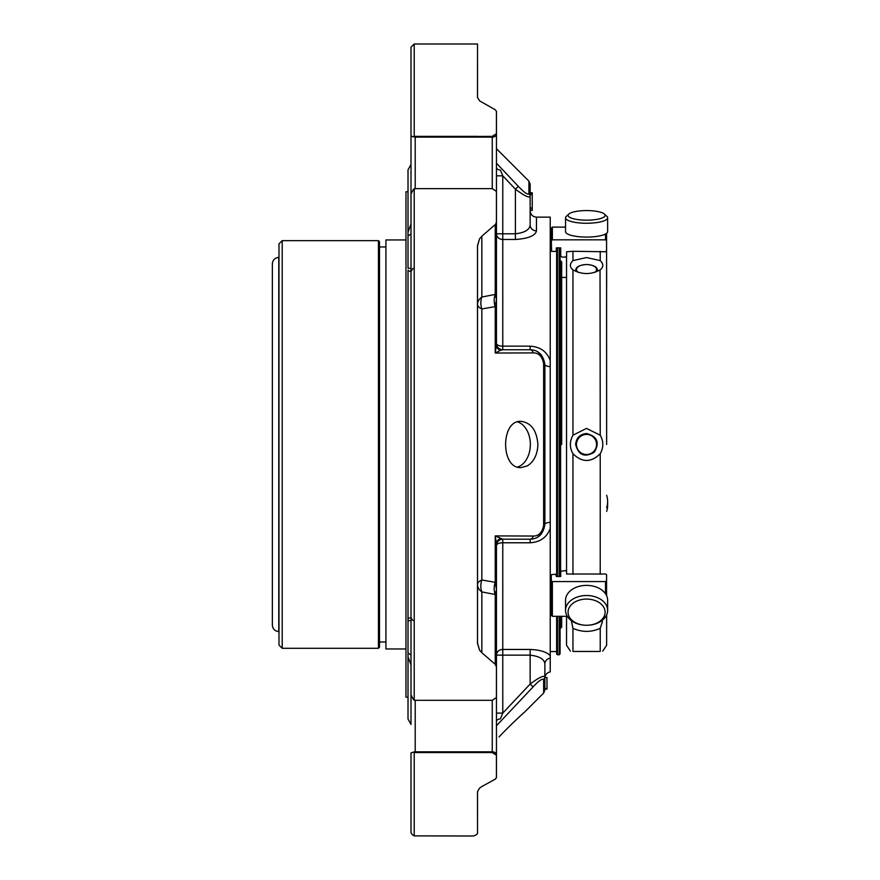 <?xml version="1.0" encoding="UTF-8"?>
<svg xmlns="http://www.w3.org/2000/svg" width="880" height="880" viewBox="0 0 880 880"><rect width="100%" height="100%" fill="white"/><g stroke="black" fill="none" stroke-linecap="round" stroke-linejoin="round"><path stroke-width="1.32" d="M606.584 242.869L606.639 444.466M586.586 210.573A18.524 4.796 180 0 1 604.439 214.093A18.524 4.796 180 0 1 586.586 220.165A18.524 4.796 180 0 1 568.744 214.093A18.524 4.796 180 0 1 586.586 210.573M586.531 434.423A10.043 10.043 0 0 1 595.232 449.493A10.043 10.043 0 0 1 577.841 449.493A10.043 10.043 0 0 1 586.531 434.423M578.204 272.36A10.043 5.016 180 0 1 577.676 267.201A10.043 5.016 180 0 1 586.531 264.539A10.043 5.016 180 0 1 595.43 267.234A10.043 5.016 180 0 1 594.781 272.415M586.586 599.082A18.524 13.101 0 0 1 605.11 612.183A18.524 13.101 0 0 1 586.586 625.273A18.524 13.101 0 0 1 568.062 612.183A18.524 13.101 0 0 1 586.586 599.082M606.639 511.39A21.054 20.328 0 0 0 607.64 505.197L607.64 501.501A21.054 20.328 0 0 0 606.639 495.308M606.639 507.694A21.054 20.328 0 0 0 607.64 501.501M604.439 214.093L606.87 216.348A21.054 5.445 180 0 1 607.64 217.811A21.054 5.445 180 0 1 586.586 223.256A21.054 5.445 180 0 1 565.543 217.811A21.054 5.445 180 0 1 566.313 216.348L568.744 214.093M607.64 217.811L607.64 231.638A21.054 5.445 180 0 1 586.586 237.083A21.054 5.445 180 0 1 565.543 231.638L565.543 217.811M566.533 277.442L561.671 277.442L561.671 261.767L561.671 444.466M575.63 444.466C576.279 437.844 579.92 434.192 586.531 433.521C597.3 436.348 599.896 442.574 594.319 452.199C584.705 457.798 578.479 455.224 575.63 444.466M587.862 264.583C593.945 265.221 597.157 267.08 597.509 270.171M576.114 271.601C574.838 267.751 577.995 265.408 585.618 264.561M586.586 595.507A21.054 14.883 0 0 1 607.64 610.39A21.054 14.883 0 0 1 586.586 625.273A21.054 14.883 0 0 1 565.543 610.39A21.054 14.883 0 0 1 586.586 595.507M565.543 610.39L565.543 600.27A21.054 14.883 0 0 1 586.586 585.387A21.054 14.883 0 0 1 607.64 600.27L607.64 610.39M570.383 651.123L566.533 645.238L566.533 616.297M566.533 571.087L566.533 256.388M606.639 270.6L606.639 286.583M606.639 614.922L606.639 645.238L606.639 614.922M600.226 435.215L586.509 428.406L572.957 435.215C569.514 441.397 569.514 447.557 572.957 453.717C582.054 462.682 591.14 462.682 600.226 453.717C603.658 447.546 603.658 441.375 600.226 435.215L600.028 269.984M572.957 435.215L572.957 269.841C569.514 267.058 569.514 263.967 572.957 260.601L586.509 257.554L600.226 260.601C603.658 263.967 603.658 267.047 600.226 269.841C591.14 274.78 582.054 274.78 572.957 269.841L573.144 269.984M600.226 651.453L572.957 651.442L600.226 651.453C603.603 651.134 603.603 651.134 600.226 651.453L600.226 628.342C591.14 632.379 582.054 632.379 572.957 628.342L571.329 620.653M572.957 651.442C569.47 651.101 569.47 651.101 572.957 651.442L572.957 628.342M600.226 628.342L602.404 621.643M572.957 260.601L572.957 251.295L566.588 251.746L566.588 256.102L565.521 257.081L561.781 257.081L560.714 256.102L560.714 247.863L556.325 247.863L556.325 250.778L555.643 251.394L551.551 251.394L551.298 239.151M551.298 250.778L551.298 228.173L552.365 227.106L565.543 227.106M551.298 240.79L552.365 239.822L552.365 227.106M605.517 234.025L605.517 239.822L552.365 239.822M605.517 239.822L606.584 240.79L606.584 250.778L605.517 251.746L572.957 251.295M606.584 233.343L606.584 240.79M606.584 239.151L606.584 250.778M567.27 616.297L552.365 616.297L551.298 615.417L551.298 574.64L555.643 574.244L556.325 576.477L560.714 576.477L560.714 571.263L565.521 570.647L566.588 571.263L566.588 574.024L566.588 571.263M560.714 576.477L560.714 571.263M566.588 574.024L605.517 574.024L606.584 574.64L606.584 595.617L606.584 580.954L605.517 581.57L552.365 581.57L551.298 580.954M566.588 251.746L566.588 256.102M560.714 256.102L560.714 247.863M560.604 616.297L560.604 628.232L561.671 627.165L561.671 616.297M561.671 261.767L560.065 260.7M477.521 44.517L477.521 97.317A4.213 3.652 180 0 0 477.488 96.866L477.521 44.517M477.521 304.403A14.74 6.435 180 0 0 481.833 308.957A14.74 11.264 78.5 0 1 481.833 297.033A14.74 10.417 -0 0 0 477.521 304.403M477.521 245.861L477.521 643.071L479.578 650.166L477.488 643.335L477.488 245.608L479.578 238.777L477.521 245.861A4.213 2.09 180 0 0 477.488 245.608M495.561 224.301L496.43 222.167L496.43 191.851A4.213 2.651 -0 0 1 496.463 192.181L496.463 222.453A4.213 2.981 180 0 1 495.561 224.301L481.833 236.214L481.833 297.033L495.231 294.415A14.74 11.341 79.4 0 0 495.231 306.625L481.833 308.957L481.833 579.986L495.231 582.318A14.74 11.341 -79.4 0 0 495.231 594.517L481.833 591.899A14.74 11.264 101.5 0 1 481.833 579.986A14.74 6.435 0 0 0 477.521 584.529A14.74 10.417 180 0 0 481.833 591.899L481.833 652.718L495.231 664.323L496.43 666.776A4.213 2.332 0 0 0 496.463 666.479A4.213 2.981 180 0 0 495.561 664.642M477.521 791.56L477.521 831.787L477.488 792.077A4.213 3.652 0 0 0 477.521 791.626L479.578 788.073L481.833 786.533L479.578 788.073M477.521 620.477L477.521 602.36M477.521 286.583L477.521 268.455L477.521 286.583M530.145 209.957L532.246 209.957L532.246 192.764L530.145 192.764L530.145 193.556L532.246 193.556M496.463 343.486L496.463 343.431A6.314 6.314 0 0 0 502.777 349.745L502.777 233.794L496.463 233.794A6.314 5.698 180 0 0 502.777 239.481L515.405 239.481C528.385 238.579 535.392 235.697 536.459 230.868C535.403 235.697 528.385 238.568 515.405 239.481L515.405 233.794C524.788 232.683 529.705 229.735 530.145 224.928L530.145 210.386L532.246 210.386L530.145 209.979M495.231 109.747L496.43 111.364L495.231 109.747L479.578 100.859L477.532 97.438M496.43 111.364L496.419 111.177A4.213 4.213 0 0 1 496.463 111.793L496.463 134.134A4.213 3.267 180 0 0 496.43 133.727L496.43 111.364A4.213 3.498 180 0 1 496.463 111.793M496.463 163.207L518.386 186.384L515.405 189.189L502.777 175.824L500.379 170.082A6.314 2.464 0 0 1 496.463 167.805M496.463 344.993A6.314 5.808 180 0 0 500.379 350.372L495.231 353.034L496.463 344.993L496.463 299.398L495.231 294.415L495.231 224.609M500.379 350.372L502.777 349.745L530.145 349.745C538.34 349.943 543.257 354.86 544.874 364.474A4.213 1.375 180 0 0 543.642 363.506C542.157 356.268 538.648 352.737 533.126 352.902L495.231 353.034L495.231 306.625L496.463 299.398L496.463 222.453A4.213 2.332 180 0 0 496.43 222.167M481.833 236.214L479.578 238.777M479.578 650.166L481.833 652.718M500.379 538.571A6.314 5.808 180 0 0 496.463 543.939L495.231 535.898L533.126 536.041C538.637 536.217 542.146 532.675 543.642 525.426A4.213 1.375 180 0 0 544.874 524.458C543.279 534.061 538.362 538.978 530.145 539.198L502.777 539.198L495.231 535.898L495.231 582.318L496.463 589.534L496.463 696.762A4.213 2.651 180 0 1 496.43 697.081L496.43 666.776M496.463 721.138A6.314 2.464 180 0 1 500.379 718.861L502.777 713.119L500.379 718.861M495.231 664.323L495.231 594.517L496.463 589.534L496.463 543.939M495.561 778.987L481.833 786.533L495.231 779.196L496.43 777.568L496.43 755.216L492.25 752.554L415.206 752.554L415.206 751.828A4.213 2.981 180 0 0 413.325 752.147L415.206 752.554M496.463 777.139A4.213 4.213 0 0 1 496.419 777.766L496.43 777.568A4.213 3.498 0 0 0 496.463 777.139L496.463 754.809A4.213 2.981 180 0 0 492.25 751.828L492.25 752.554M477.488 832.304C477.895 833.811 476.498 835.043 473.308 836L414.205 835.879C411.917 834.625 410.85 833.261 411.004 831.787L411.004 752.895L413.325 752.147M544.874 689.073L546.986 689.073L546.986 677.578L544.874 677.578L544.874 676.676C543.279 675.422 538.362 677.886 530.145 684.057L533.126 686.84L496.936 725.241M496.463 655.149L502.777 655.149L502.777 649.451A6.314 5.698 -0 0 0 496.463 655.149L496.463 713.119L502.777 713.119L530.145 684.057C538.34 677.897 543.257 675.433 544.874 676.676A4.213 3.982 180 0 1 543.642 679.481L543.642 693.044L524.425 712.261C524.909 711.656 508.739 726.396 499.004 737.033M543.642 679.481C542.157 678.458 538.648 680.911 533.126 686.84M550.231 522.324L550.231 366.619A6.314 2.167 0 0 1 544.874 364.474L544.874 524.458A6.314 2.167 -0 0 1 550.231 522.324L550.231 528.418C546.942 537.317 540.254 542.102 530.145 542.773L530.145 539.198A4.213 3.069 -90 0 0 533.126 536.041M527.274 465.916C533.962 461.67 537.504 454.52 537.889 444.466C536.756 430.408 531.146 422.708 521.048 421.344C500.5 419.859 500.467 469.051 521.048 467.588L527.274 465.916M496.463 343.431A6.314 2.728 -0 0 0 502.777 346.159L530.145 346.159L530.145 349.745A4.213 3.069 90 0 1 533.126 352.902M518.386 186.384C523.908 192.258 527.417 194.766 528.913 193.897A4.213 4.004 0 0 1 530.145 196.735C528.539 197.835 523.633 195.327 515.405 189.189L515.405 233.794L502.777 233.794L502.777 175.824L496.463 175.824M532.246 208.032L530.145 208.032M532.246 194.579L530.145 194.579M528.913 193.897L528.913 181.159L530.145 184.14L530.145 210.815C530.519 214.654 532.62 216.755 536.459 217.129L536.459 230.868A6.314 5.929 0 0 1 530.145 224.928M496.43 133.727L492.25 136.378L413.325 136.785A4.213 2.981 0 0 0 415.206 137.104L415.206 136.378L477.521 136.378M411.004 47.212L411.004 136.037L411.004 47.212L414.205 44L414.205 136.301M492.25 136.378L492.25 137.104A4.213 2.981 0 0 0 496.463 134.134L496.463 192.181A4.213 2.981 0 0 0 496.43 191.807M415.206 700.315L415.206 751.828L492.25 751.828L492.25 700.315L415.206 700.315L413.325 699.424L411.004 694.848L411.004 194.095L413.325 189.519L415.206 188.617L492.25 188.617L496.386 191.356A4.213 4.213 0 0 1 496.463 192.181M414.205 188.716L414.205 700.227M492.25 700.315L496.386 697.576A4.213 4.213 0 0 0 496.463 696.762A4.213 2.981 180 0 1 496.43 697.125M530.145 542.773L502.777 542.773A6.314 2.728 180 0 0 496.463 545.512A6.314 6.314 180 0 1 502.777 539.198L502.777 649.451L530.145 649.451C540.243 649.913 546.931 652.003 550.231 655.743L550.231 658.141A6.314 5.929 180 0 0 544.874 664.004L544.874 690.063L543.642 693.044M414.205 752.631L414.205 835.879M546.986 688.534L544.874 688.534M546.986 688.622L544.874 688.622L546.986 688.952M546.986 689.029L544.874 689.029M413.325 136.785L411.004 136.037L411.004 202.598M496.43 755.216A4.213 3.267 0 0 0 496.463 754.809L496.463 686.345M411.004 686.345L411.004 694.848M411.004 194.095L411.004 223.971L411.004 164.505L411.004 223.971L408.012 232.21L408.012 268.202L411.004 268.378M411.004 271.953C411.444 269.907 412.291 268.73 413.567 268.433C412.918 268.147 412.06 269.313 411.004 271.953L408.012 270.259L408.012 656.722L411.004 664.961L411.004 724.438L408.012 719.059L408.012 652.993L411.004 654.951M411.004 164.505L408.012 169.873L408.012 235.95L411.004 233.981M411.004 620.565L408.012 620.741L408.012 618.684L409.783 617.837M556.644 616.297L556.644 653.895L557.502 654.753L557.502 616.297M557.502 576.477L557.502 247.863M560.065 247.863L560.065 576.477M560.065 616.297L560.065 653.895L559.218 654.753L559.218 616.297M530.145 684.057L530.145 655.149C539.528 656.249 544.434 659.208 544.874 664.004C544.445 659.208 539.528 656.26 530.145 655.149L502.777 655.149L502.777 713.119M544.874 676.676L544.874 664.004L544.874 676.676M540.342 535.095L544.874 524.458M544.874 364.474L540.76 354.255M556.644 576.477L556.644 247.863M544.874 678.128L544.874 678.128C545.138 674.729 546.92 672.65 550.231 671.88L550.231 658.141M550.231 528.418L550.231 655.743M530.145 346.159C540.243 346.83 546.931 351.615 550.231 360.514L550.231 366.619M536.459 217.129L550.231 217.129L550.231 360.514M272.36 625.13L272.36 263.802C272.745 259.908 274.879 257.763 278.773 257.389L278.773 631.554C274.879 631.169 272.745 629.035 272.36 625.13M278.993 243.859L278.993 645.073L282.205 648.285L282.205 240.647L278.993 243.859L278.773 631.554M278.993 645.073L278.993 631.554M379.511 647.218L379.511 241.725L378.444 240.647L378.444 648.285L379.511 647.218M405.977 648.978L385.924 648.978L385.924 239.954L405.977 239.954M408.012 697.213L405.977 697.213L405.977 191.73L408.012 191.73M517.55 467.06A23.155 16.368 90 0 0 530.354 444.466A23.155 16.368 90 0 0 517.55 421.872M600.226 260.601L600.226 251.295M572.957 574.31L572.957 453.717M600.226 574.31L600.226 453.717M605.517 581.57L605.517 593.758M552.365 616.297L552.365 581.57M560.604 576.477L560.604 260.7M543.642 363.506L543.642 525.426M492.25 188.617L492.25 137.104L415.206 137.104L415.206 188.617M559.218 247.863L559.218 576.477M530.145 655.149L530.145 649.451M602.712 651.156L606.639 645.238M528.913 181.159L496.463 148.72M414.205 44L477.488 44M537.614 537.163L541.156 534.237M541.574 355.19L537.68 351.813M411.004 616.99C411.444 619.036 412.291 620.202 413.567 620.499M557.502 654.753L559.218 654.753M550.231 651.552L556.644 651.552M550.231 237.391L551.298 237.391M282.205 648.285L378.444 648.285M282.205 240.647L378.444 240.647M379.511 641.982L385.924 641.982M379.511 246.961L385.924 246.961"/></g></svg>
